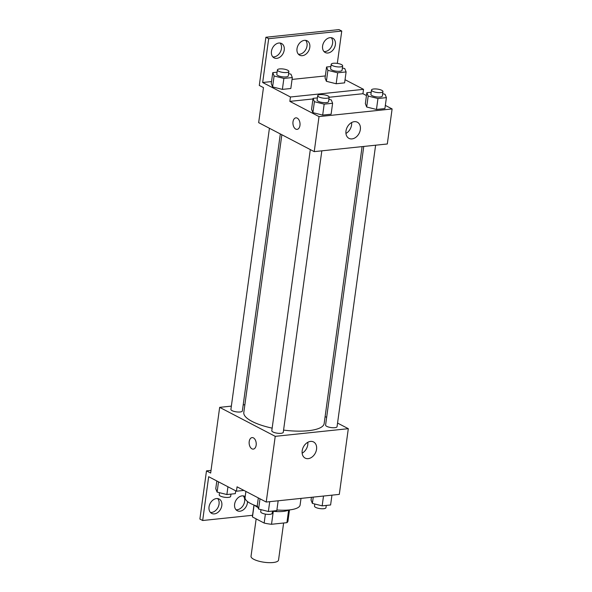 <?xml version="1.0" encoding="UTF-8"?>
<svg xmlns="http://www.w3.org/2000/svg" width="592" height="592" viewBox="0 0 592 592"><rect width="100%" height="100%" fill="white"/><g stroke="black" fill="none" stroke-linecap="round" stroke-linejoin="round"><path stroke-width="0.89" d="M256.151 518.881L251.023 556.295A13.89 4.122 7.8 0 0 264.224 562.259A13.89 4.122 7.8 0 0 278.543 560.062L283.62 523.01M288.637 510.03L286.905 522.662L271.521 524.275A17.923 5.321 7.8 0 1 264.158 523.054L252.458 516.957A17.923 5.321 7.8 0 1 252.421 516.328L253.968 505.043M286.905 522.662A17.923 5.321 7.8 0 0 287.941 521.189L289.488 509.912M288.718 509.986A18.515 5.498 -172.2 0 1 272.461 511.222M257.964 507.448A18.515 5.498 -172.2 0 1 254.693 505.331M273.297 511.31L271.521 524.275M254.086 505.087L252.458 516.957M265.379 514.1L264.158 523.054M245.895 491.434L245.066 497.472A27.78 8.244 7.8 0 0 257.513 506.315M276.901 509.986A27.78 8.244 7.8 0 0 300.107 505.006L301.01 498.397M337.551 423.073L348.311 428.682L339.305 494.387L266.222 502.038L237.052 486.824L236.452 491.205L208.673 476.708L202.671 520.509L199.889 519.058L206.49 470.877L210.663 473.052L219.662 407.355L231.354 406.127M325.112 416.583L326.651 417.382M363.762 146.446L325.593 425.086A5.787 1.717 7.8 0 0 331.091 427.572A5.787 1.717 7.8 0 0 337.063 426.654L375.617 145.203M243.208 404.884L244.873 404.713M348.311 428.682L275.228 436.341L219.662 407.355M269.419 128.264L230.91 409.383A5.787 1.717 7.8 0 0 236.408 411.869A5.787 1.717 7.8 0 0 242.372 410.952L280.319 133.947M310.312 149.598L271.802 430.717A5.787 1.717 7.8 0 0 277.308 433.203A5.787 1.717 7.8 0 0 283.272 432.286L321.826 150.842M281.851 134.747L243.808 412.513A40.552 12.032 7.8 0 0 251.97 421.371A40.552 12.032 7.8 0 0 272.157 428.142M283.568 430.103A40.552 12.032 7.8 0 0 324.164 423.524L362.097 146.624M302.179 450.786A9.102 6.704 -62.5 0 1 313.575 441.958A9.102 6.704 -62.5 0 1 315.307 453.132A9.102 6.704 -62.5 0 1 305.154 458.104A9.102 6.704 -62.5 0 1 302.179 450.786M275.228 436.341L266.222 502.038M256.158 445.162A5.787 3.522 84 0 1 253.287 449.106A5.787 3.522 84 0 1 249.18 443.719A5.787 3.522 84 0 1 252.081 437.599A5.787 3.522 84 0 1 256.158 445.162M302.142 453.183A9.102 6.704 117.5 0 0 307.818 442.305M252.081 437.599A5.787 3.522 -96 0 0 249.188 443.719A5.787 3.522 -96 0 0 253.287 449.106M211.026 470.403L206.49 470.877M252.569 515.284L202.671 520.509M217.656 498.568A8.103 5.964 -62.5 0 1 217.945 507.529A8.103 5.964 -62.5 0 1 210.426 512.428M243.238 495.889A8.103 5.964 -62.5 0 1 243.519 504.85A8.103 5.964 -62.5 0 1 236.008 509.749M243.948 490.42L236.452 491.205M209.035 506.893A8.103 5.964 -62.5 0 1 219.181 499.041A8.103 5.964 -62.5 0 1 220.72 508.979A8.103 5.964 -62.5 0 1 211.684 513.405A8.103 5.964 -62.5 0 1 209.035 506.893M247.493 501.535A8.103 5.964 -62.5 0 1 244.03 509.253A8.103 5.964 -62.5 0 1 237.266 510.726A8.103 5.964 -62.5 0 1 234.617 504.214A8.103 5.964 -62.5 0 1 244.762 496.362A8.103 5.964 -62.5 0 1 245.184 496.614M385.34 105.406L392.111 108.943L387.309 143.982L314.226 151.633L258.66 122.648L263.462 87.609L259.289 85.433L265.889 37.252L338.972 29.6L341.754 31.05L337.322 63.403M329.167 97.258L362.933 93.721L363.532 89.34L345.04 79.698M362.933 93.721L366.463 95.564M312.894 112.643L322.677 115.1L331.113 114.212L322.677 115.1L312.894 112.643L311.562 109.305L312.894 112.643L314.396 101.691L313.057 98.353L317.393 97.895M376.46 109.468L384.904 108.58L376.46 109.468L366.685 107.011L376.46 109.468L377.962 98.516L368.187 96.059L366.848 92.715L371.184 92.263M365.353 103.667L366.685 107.011L365.353 103.667L366.848 92.715M392.111 108.943L319.021 116.594L289.851 101.38L312.976 98.953M345.98 131.039A9.102 6.704 -62.5 0 1 357.376 122.218A9.102 6.704 -62.5 0 1 359.107 133.385A9.102 6.704 -62.5 0 1 348.954 138.358A9.102 6.704 -62.5 0 1 345.98 131.039M319.021 116.594L314.226 151.633M299.959 125.423A5.787 3.522 84 0 1 297.088 129.367A5.787 3.522 84 0 1 292.981 123.972A5.787 3.522 84 0 1 295.882 117.852A5.787 3.522 84 0 1 299.959 125.423M289.851 101.38L290.45 96.999L262.67 82.503L268.672 38.702L265.889 37.252M295.882 117.852A5.787 3.522 -96 0 0 292.981 123.972A5.787 3.522 -96 0 0 297.088 129.367M345.943 133.437A9.102 6.704 117.5 0 0 351.611 122.559M268.672 38.702L341.754 31.05M305.635 40.36A8.103 5.964 -62.5 0 1 305.923 49.328A8.103 5.964 -62.5 0 1 298.405 54.22M280.06 43.038A8.103 5.964 -62.5 0 1 281.452 48.574A8.103 5.964 -62.5 0 1 272.831 56.899M331.217 37.681A8.103 5.964 -62.5 0 1 332.608 43.216A8.103 5.964 -62.5 0 1 323.987 51.541M290.45 96.999L363.532 89.34M336.167 83.753L344.603 82.865L336.167 83.753L326.392 81.296L336.167 83.753L337.669 72.801L327.894 70.344L326.555 67.007L330.891 66.548M325.052 77.952L326.392 81.296L325.052 77.952L326.555 67.007M282.377 89.385L290.82 88.504L282.377 89.385L272.601 86.928L282.377 89.385L283.879 78.433L274.103 75.976L272.764 72.638L277.1 72.187M271.262 83.59L272.601 86.928L271.262 83.59L272.764 72.638M262.67 82.503L271.543 81.578M292.063 79.424L325.326 75.939M297.014 48.685A8.103 5.964 -62.5 0 1 307.159 40.833A8.103 5.964 -62.5 0 1 308.698 50.771A8.103 5.964 -62.5 0 1 299.663 55.197A8.103 5.964 -62.5 0 1 297.014 48.685M284.227 50.024A8.103 5.964 -62.5 0 1 274.089 57.875A8.103 5.964 -62.5 0 1 272.542 47.937A8.103 5.964 -62.5 0 1 281.577 43.512A8.103 5.964 -62.5 0 1 284.227 50.024M335.383 44.666A8.103 5.964 -62.5 0 1 325.245 52.518A8.103 5.964 -62.5 0 1 323.706 42.58A8.103 5.964 -62.5 0 1 332.741 38.154A8.103 5.964 -62.5 0 1 335.383 44.666M382.669 93.691L385.066 94.291L386.406 97.628L377.962 98.516M371.495 90.006L370.895 94.387A5.787 1.717 7.8 0 0 376.394 96.873A5.787 1.717 7.8 0 0 382.358 95.963L382.957 91.582A5.787 1.717 7.8 0 0 381.796 90.317A5.787 1.717 7.8 0 0 375.506 88.926A5.787 1.717 7.8 0 0 371.495 90.006A5.787 1.717 7.8 0 0 376.993 92.493A5.787 1.717 7.8 0 0 382.957 91.582M368.187 96.059L366.685 107.011M386.406 97.628L384.904 108.58M328.878 99.323L331.276 99.922L332.615 103.267L324.172 104.148L314.396 101.691M317.704 95.645L317.105 100.026A5.787 1.717 7.8 0 0 322.603 102.512A5.787 1.717 7.8 0 0 328.567 101.595L329.167 97.214A5.787 1.717 7.8 0 0 328.005 95.948A5.787 1.717 7.8 0 0 321.715 94.565A5.787 1.717 7.8 0 0 317.704 95.645A5.787 1.717 7.8 0 0 323.202 98.131A5.787 1.717 7.8 0 0 329.167 97.214M313.057 98.353L311.562 109.305M332.615 103.267L331.113 114.212M324.172 104.148L322.677 115.1M342.376 67.976L344.766 68.576L346.105 71.921L337.669 72.801M331.194 64.299L330.595 68.672A5.787 1.717 7.8 0 0 336.101 71.158A5.787 1.717 7.8 0 0 342.065 70.248L342.664 65.867A5.787 1.717 7.8 0 0 341.495 64.602A5.787 1.717 7.8 0 0 335.205 63.211A5.787 1.717 7.8 0 0 331.194 64.299A5.787 1.717 7.8 0 0 336.7 66.785A5.787 1.717 7.8 0 0 342.664 65.867M327.894 70.344L326.392 81.296M346.105 71.921L344.603 82.865M288.585 73.608L290.983 74.207L292.315 77.552L283.879 78.433M277.404 69.93L276.804 74.311A5.787 1.717 7.8 0 0 282.31 76.797A5.787 1.717 7.8 0 0 288.274 75.88L288.874 71.499A5.787 1.717 7.8 0 0 287.705 70.233A5.787 1.717 7.8 0 0 281.422 68.85A5.787 1.717 7.8 0 0 277.404 69.93A5.787 1.717 7.8 0 0 282.909 72.416A5.787 1.717 7.8 0 0 288.874 71.499M274.103 75.976L272.601 86.928M292.315 77.552L290.82 88.504M331.949 495.156L330.602 504.976L322.166 505.857L312.391 503.4L311.052 500.062L311.429 497.302M313.249 497.117L312.391 503.4M323.506 496.037L322.166 505.857M314.781 504.007L314.493 506.116A5.787 1.717 7.8 0 0 319.991 508.602A5.787 1.717 7.8 0 0 325.963 507.684L326.266 505.427M278.159 500.788L276.812 510.607L268.376 511.495L258.6 509.039L257.261 505.694L258.327 497.916M259.999 498.79L258.6 509.039M269.723 501.676L268.376 511.495M260.991 509.638L260.702 511.747A5.787 1.717 7.8 0 0 266.208 514.233A5.787 1.717 7.8 0 0 272.172 513.316L272.483 511.066M235.705 490.812L235.32 493.654L226.877 494.542L217.101 492.085L215.762 488.74L216.827 480.963M218.507 481.836L217.101 492.085M227.942 486.765L226.877 494.542M219.499 492.685L219.21 494.794A5.787 1.717 7.8 0 0 224.708 497.28A5.787 1.717 7.8 0 0 230.673 496.362L230.984 494.113"/></g></svg>
